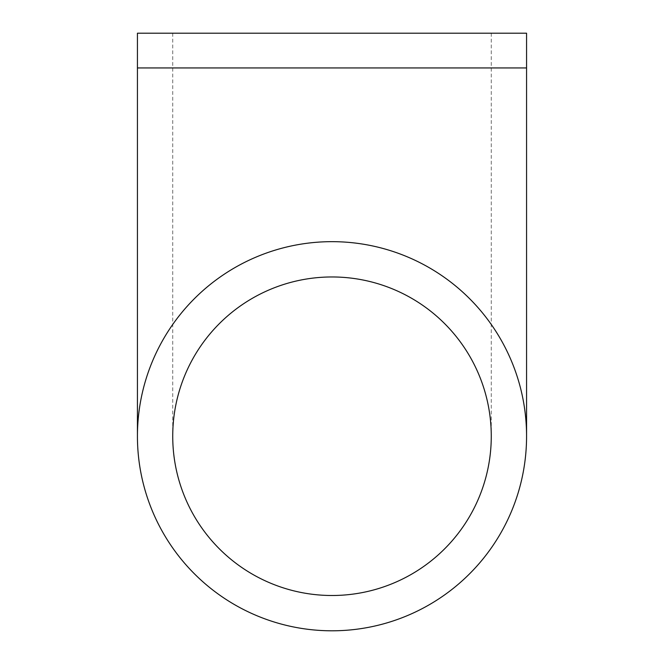 <?xml version="1.0" encoding="UTF-8"?>
<svg xmlns="http://www.w3.org/2000/svg" width="664" height="664" viewBox="0 0 664 664"><rect width="100%" height="100%" fill="white"/><g stroke="black" fill="none" stroke-linecap="round" stroke-linejoin="round"><path stroke-width="0.5" stroke-dasharray="3.32 2.49" d="M332 241.663A194.569 194.569 0 0 0 137.431 436.231A194.569 194.569 0 0 0 332 630.8A194.569 194.569 0 0 0 526.569 436.231A194.569 194.569 0 0 0 332 241.663A194.569 194.569 0 0 1 526.569 436.231A194.569 194.569 0 0 1 332 630.8M332 595.5A159.269 159.269 0 0 0 491.269 436.231A159.269 159.269 0 0 0 332 276.963A159.269 159.269 0 0 0 172.731 436.231A159.269 159.269 0 0 0 332 595.5A159.269 159.269 0 0 1 172.731 436.231A159.269 159.269 0 0 1 332 276.963M137.431 33.2L526.569 33.2M526.569 67.944L137.431 67.944M491.269 33.2L491.269 436.231M172.731 33.2L172.731 436.231"/><path stroke-width="1" d="M526.569 67.944L526.569 33.2L137.431 33.2L137.431 67.944L526.569 67.944L526.569 436.231M332 630.8A194.569 194.569 0 0 1 137.431 436.231A194.569 194.569 0 0 1 332 241.663A194.569 194.569 0 0 1 526.569 436.231A194.569 194.569 0 0 1 332 630.8M332 595.5A159.269 159.269 0 0 0 491.269 436.231A159.269 159.269 0 0 0 332 276.963A159.269 159.269 0 0 0 172.731 436.231A159.269 159.269 0 0 0 332 595.5M137.431 67.944L137.431 436.231"/></g></svg>
